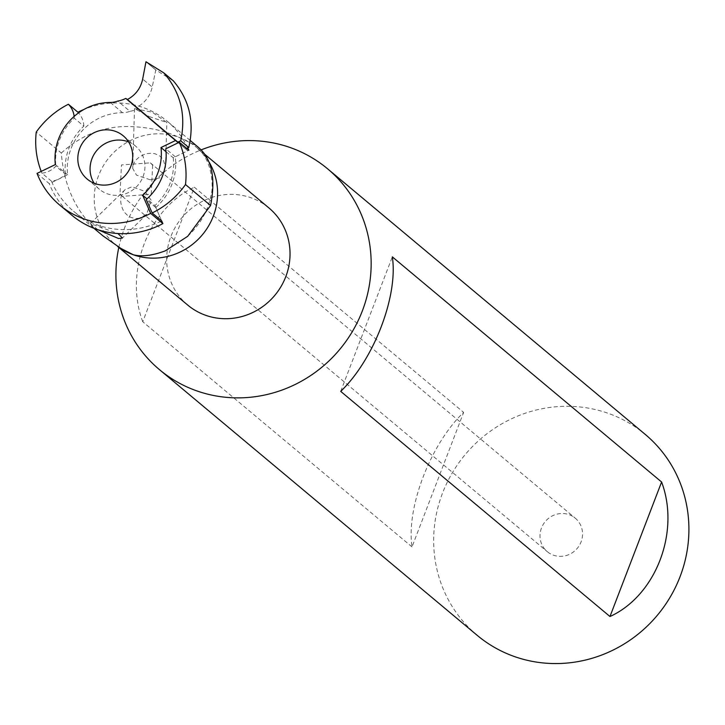 <?xml version="1.0" encoding="UTF-8"?>
<svg xmlns="http://www.w3.org/2000/svg" width="725" height="725" viewBox="0 0 725 725"><rect width="100%" height="100%" fill="white"/><g stroke="black" fill="none" stroke-linecap="round" stroke-linejoin="round"><path stroke-width="0.54" stroke-dasharray="3.62 2.72" d="M139.354 218.234L135.774 218.524L131.089 217.509L127.872 215.742L124.138 211.999C119.562 203.653 119.571 196.547 124.156 190.666L125.09 189.642L131.968 186.787L144.873 191.318L151.099 200.145L146.731 214.265L139.354 218.234M97.866 229.698L90.344 223.581L117.939 233.532M51.475 181.159L41.923 173.175A21.832 20.871 -50.1 0 0 55.834 166.215L65.386 174.199A21.832 20.871 -50.1 0 1 51.475 181.159A85.124 81.408 -50.1 0 0 73.597 211.31A85.124 81.408 -50.1 0 0 138.575 228.429A85.124 81.408 -50.1 0 0 161.711 220.944L155.802 207.522A56.749 54.275 -50.1 0 0 175.278 156.781L188.863 150.22M41.216 171.408A85.124 81.408 -50.1 0 0 41.923 173.175M103.004 235.906L100.412 233.677C77.013 214.102 63.99 187.222 61.326 153.029L36.25 132.059M65.386 174.199A56.749 54.275 -50.1 0 1 83.828 126.15L74.276 118.175A56.749 54.275 -50.1 0 0 55.834 166.215M74.149 116.408A21.832 20.871 129.9 0 1 74.276 118.175M83.828 126.15A21.832 20.871 -50.1 0 0 78.563 112.892M187.829 147.954A85.124 81.408 -50.1 0 0 167.239 121.265A85.124 81.408 -50.1 0 0 102.261 104.146A85.124 81.408 -50.1 0 0 83.991 109.439M175.278 156.781L165.735 148.797M155.802 207.522L146.251 199.547M61.326 153.029C81.218 134.95 103.793 126.114 129.032 126.531C148.19 127.074 164.675 130.618 178.486 137.161L196.647 145.852M149.223 116.589L166.859 122.48L152.223 112.194L134.524 108.623L149.223 116.589M150.175 179.782L159.663 177.843L165.499 167.312L163.216 159.464L159.79 155.984L155.068 153.754L151.887 153.202L146.55 153.609C137.551 156.799 132.938 161.72 132.711 168.363L136.454 175.106L150.175 179.782M134.524 108.623L132.711 168.363M187.748 305.098A63.302 60.537 129.9 0 1 181.014 298.464A63.302 60.537 129.9 0 1 185.219 214.038A63.302 60.537 129.9 0 1 268.957 207.975M340.696 391.364L392.334 256.858M412.008 546.904L142.743 321.755L194.373 187.24L463.638 412.389C430.55 443.999 406.063 507.799 412.008 546.904L463.638 412.389M142.743 321.755C123.975 271.911 148.471 208.12 194.373 187.24M118.809 247.461A130.962 125.244 129.9 0 1 200.916 149.975M152.649 165.137L151.199 194.246L122.326 196.339L120.006 194.055L121.456 164.938L150.329 162.844L152.649 165.137M477.267 635.399A130.962 125.244 129.9 0 1 463.347 621.678A130.962 125.244 129.9 0 1 472.048 446.999A130.962 125.244 129.9 0 1 645.295 434.456M544.964 549.387A21.832 20.871 129.9 0 1 546.414 520.269A21.832 20.871 129.9 0 1 575.287 518.185A21.832 20.871 129.9 0 1 577.607 520.468A21.832 20.871 129.9 0 1 576.158 549.577A21.832 20.871 129.9 0 1 547.284 551.671A21.832 20.871 129.9 0 1 544.964 549.387M128.624 141.955A28.157 26.925 129.9 0 1 135.557 146.097A28.157 26.925 129.9 0 1 138.547 149.051A28.157 26.925 129.9 0 1 136.681 186.606A28.157 26.925 129.9 0 1 99.434 189.297A28.157 26.925 129.9 0 1 96.443 186.352A28.157 26.925 129.9 0 1 94.123 183.217M166.025 151.733L173.239 157.769L187.793 150.737L136.78 107.327C144.973 102.841 150.12 96.09 152.223 87.063L155.793 69.972L173.284 80.801M186.76 148.471L185.908 148.879M173.239 157.769A54.565 52.182 129.9 0 1 157.488 203.045A54.565 52.182 129.9 0 1 154.914 205.519L146.985 198.886M161.711 220.944L154.914 205.519M37.038 173.42L49.282 183.652L67.597 174.807A54.565 52.182 129.9 0 1 122.543 112.692A21.832 20.871 129.9 0 0 129.974 111.324L117.74 101.083M72.038 215.379A85.124 81.408 129.9 0 1 49.282 183.652M55.354 164.575L67.597 174.807M187.793 150.737L138.013 108.65A28.375 27.133 129.9 0 1 129.974 111.324M185.745 149.024L138.013 108.65M155.793 69.972L145.97 61.761L155.793 69.972L152.223 87.063L142.671 79.079L152.223 87.063M118.456 246.98A63.302 60.537 129.9 0 1 115.311 244.524A63.302 60.537 129.9 0 1 108.578 237.9A63.302 60.537 129.9 0 1 105.877 161.856A63.302 60.537 129.9 0 1 178.486 137.161A63.302 60.537 129.9 0 1 196.52 147.411A63.302 60.537 129.9 0 1 203.245 154.035A63.302 60.537 129.9 0 1 207.459 159.563M110.3 102.452L122.543 112.692M125.09 189.642L90.344 223.581M146.74 214.265L122.434 238.008M93.869 228.266L73.597 211.31M190.231 140.478L167.239 121.265M165.499 167.312L166.859 122.48M117.64 246.482L115.311 244.524L120.803 248.376M187.675 236.323C200.254 224.333 207.975 210.921 210.821 196.085C214.174 186.135 211.356 162.373 201.106 151.933L196.52 147.411L203.68 153.392M150.329 162.844L575.287 518.185M122.326 196.339L547.284 551.671M87.19 179.066L99.434 189.297M123.313 135.865L135.557 146.097"/><path stroke-width="1.09" d="M117.939 233.532L122.434 238.008L118.574 238.534L97.866 229.698M78.563 112.892A21.832 20.871 -50.1 0 0 77.928 112.23L68.386 104.246A85.124 81.408 129.9 0 0 36.25 132.059A85.124 81.408 -50.1 0 0 41.216 171.408M190.231 140.478L198.106 147.13C211.809 158.603 215.968 178.06 210.567 205.51L187.684 236.323L165.345 250.814C152.594 255.626 141.928 256.949 133.337 254.774L120.803 248.376L103.004 235.906L93.869 228.266M68.386 104.246A21.832 20.871 129.9 0 1 74.149 116.408M179.311 142.245A85.124 81.408 129.9 0 1 185.5 184.549A85.124 81.408 129.9 0 1 152.168 212.96L146.251 199.547A56.749 54.275 129.9 0 0 165.735 148.797L179.311 142.245L188.863 150.22A85.124 81.408 -50.1 0 0 187.829 147.954M83.991 109.439A85.124 81.408 -50.1 0 0 77.928 112.23M186.76 148.471L188.745 147.51L180.706 140.795L177.598 142.218L175.55 140.505L161.004 147.528A54.565 52.182 129.9 0 1 145.245 192.805A54.565 52.182 129.9 0 1 142.671 195.279L150.655 213.377L162.889 223.608L161.711 220.944L152.168 212.96M210.567 205.51L185.5 184.549M203.68 153.392L268.957 207.975A63.302 60.537 129.9 0 1 275.69 214.609A63.302 60.537 129.9 0 1 271.485 299.035A63.302 60.537 129.9 0 1 187.748 305.098L117.64 246.482M661.599 482.007C680.367 531.842 655.871 595.642 609.97 616.522L661.599 482.007L392.334 256.858C398.279 295.972 373.783 359.763 340.696 391.364L609.97 616.522M200.916 149.975A130.962 125.244 129.9 0 1 327.537 168.762A130.962 125.244 129.9 0 1 341.457 182.473A130.962 125.244 129.9 0 1 332.766 357.162A130.962 125.244 129.9 0 1 159.518 369.696A130.962 125.244 129.9 0 1 145.598 355.984A130.962 125.244 129.9 0 1 118.809 247.461M327.537 168.762L645.295 434.456A130.962 125.244 129.9 0 1 659.215 448.177A130.962 125.244 129.9 0 1 650.515 622.857A130.962 125.244 129.9 0 1 477.267 635.399L159.518 369.696M126.313 138.81A28.157 26.925 129.9 0 1 124.437 176.374A28.157 26.925 129.9 0 1 87.19 179.066A28.157 26.925 129.9 0 1 84.2 176.121A28.157 26.925 129.9 0 1 86.067 138.557A28.157 26.925 129.9 0 1 123.313 135.865A28.157 26.925 129.9 0 1 126.313 138.81M94.123 183.217A28.157 26.925 129.9 0 1 96.842 150.428A28.157 26.925 129.9 0 1 128.624 141.955M161.004 147.528L166.025 151.733M142.671 195.279L146.985 198.886M150.655 213.377A85.124 81.408 129.9 0 1 59.794 205.148A85.124 81.408 129.9 0 1 37.038 173.42L55.354 164.575A54.565 52.182 129.9 0 1 110.3 102.452A21.832 20.871 129.9 0 0 117.74 101.083A28.375 27.133 -50.1 0 0 125.769 98.419L127.428 99.515C135.629 95.029 140.713 88.223 142.671 79.079L145.97 61.761L163.85 72.917L173.284 80.801C189.515 99.832 194.663 122.072 188.745 147.51M162.889 223.608A85.124 81.408 129.9 0 1 72.038 215.379L59.794 205.148M180.706 140.795C186.225 115.021 180.616 92.392 163.85 72.917M175.55 140.505L125.769 98.419M145.97 61.761L142.671 79.079M207.459 159.563A63.302 60.537 129.9 0 1 203.807 232.997A63.302 60.537 129.9 0 1 133.337 254.774A63.302 60.537 129.9 0 1 118.456 246.98M177.598 142.218L127.165 99.579M177.87 142.154L127.428 99.515"/></g></svg>
